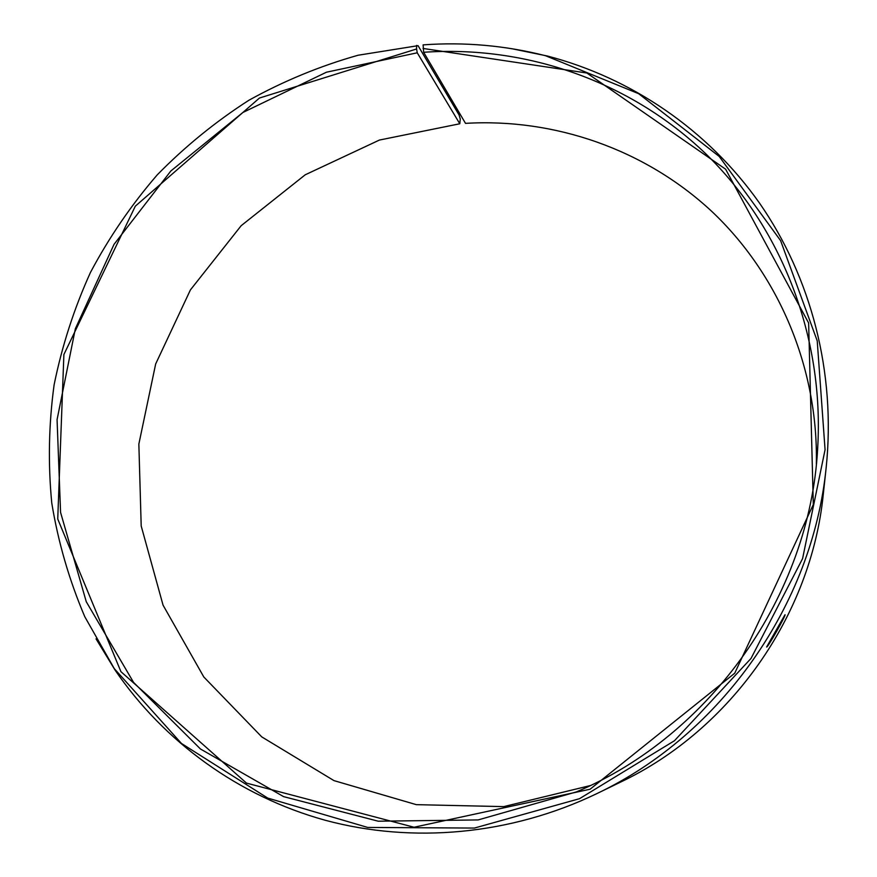 <?xml version="1.0" encoding="UTF-8"?>
<svg xmlns="http://www.w3.org/2000/svg" width="877" height="877" viewBox="0 0 877 877"><rect width="100%" height="100%" fill="white"/><g stroke="black" fill="none" stroke-linecap="round" stroke-linejoin="round"><path stroke-width="1.32" d="M590.221 785.595L503.716 806.621L416.323 804.658L333.951 780.607L261.741 736.877L203.815 676.989L163.056 605.163L141.197 525.981L138.851 444.08L155.667 363.966L190.43 289.881L241.175 225.685L305.251 174.775L379.412 140.057L459.789 123.767L460.272 119.009L459.099 115.04L418.055 45.67L358.09 55.24C319.93 66.038 283.512 81.057 248.849 100.285C215.512 121.695 184.959 146.569 157.224 174.885C131.331 204.9 109.088 237.404 90.474 272.407C74.106 308.507 61.993 345.987 54.111 384.828C48.75 424.095 47.961 463.473 51.754 502.959C58.167 542.139 69.184 580.059 84.784 616.717L114.273 668.625L181.462 743.466L267.726 798.081L367.704 827.439L474.391 828.063L579.533 798.684L674.457 740.736L750.997 658.474L802.576 558.649L825.071 449.737L817.221 340.846L780.607 240.638L719.206 156.446L638.664 93.696L545.538 55.722C505.152 45.483 464.339 41.866 423.109 44.88L423.646 52.28L465.512 123.361C553.946 118.088 644.54 148.926 711.653 211.291C778.272 274.008 818.318 367.156 816.355 464.207M511.335 48.608L547.314 56.007C630.925 77.779 707.575 129.412 759.603 203.234C811.082 277.351 836.088 372.495 826.156 467.715L823.306 494.091C811.192 615.435 730.815 729.664 620.697 782.043L596.82 793.63C510.557 835.134 412.552 843.729 325.4 820.302C238.347 796.261 163.867 741.547 115.139 670.192L96.031 638.84M826.156 467.715C812.519 604.801 721.256 734.509 596.82 793.63M423.043 48.454L586.834 73.01L725.63 169.206L808.638 323.01L813.308 504.571L734.74 673.196L590.111 789.212L414.021 827.241L246.492 783.106L120.927 671.672L57.739 518.987L63.889 354.516L135.321 206.172L259.449 98.038L416.586 48.98L417.244 52.795L459.789 123.767M416.586 45.418L416.586 48.98M423.646 52.28C524.961 45.22 629.193 80.541 705.382 153.409C780.99 226.639 824.577 336.176 817.627 449.057C809.734 594.858 710.951 735.244 576.375 791.909L478.151 819.929L378.217 821.201L283.611 796.634L200.449 748.991L133.556 682.383L86.275 601.743L60.568 512.387L57.071 419.655L75.356 328.711L114.032 244.354L170.862 170.971L242.885 112.486L326.452 72.21L417.244 52.795M766.619 647.007L785.003 614.711C786.472 614.536 767.364 648.3 766.619 647.018L766.619 647.007M114.273 668.625L115.139 670.192M545.538 55.722L547.314 56.007"/></g></svg>
